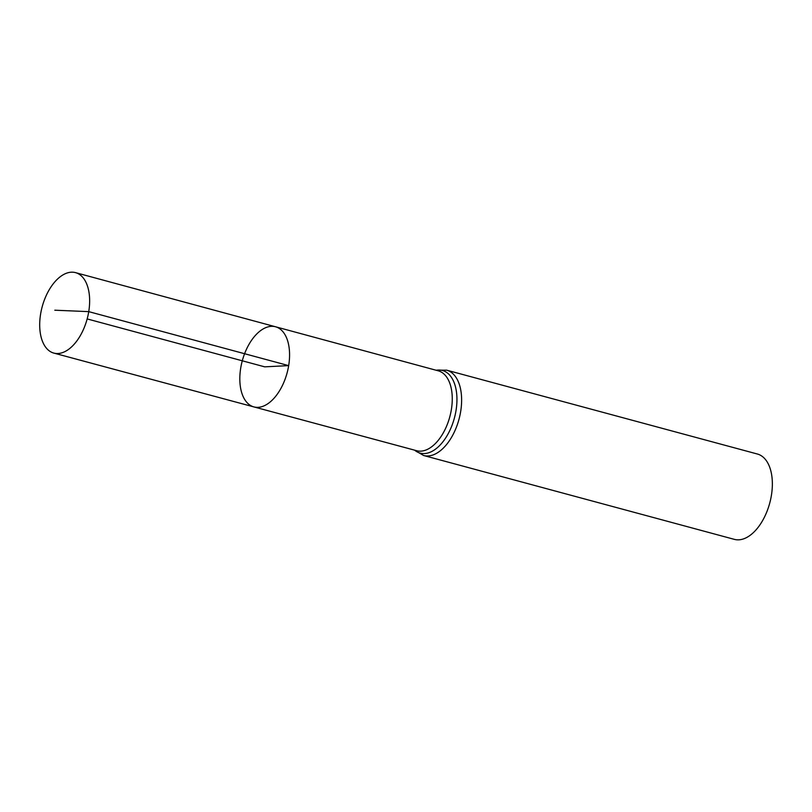 <?xml version="1.0" encoding="UTF-8"?>
<svg xmlns="http://www.w3.org/2000/svg" width="812" height="812" viewBox="0 0 812 812"><rect width="100%" height="100%" fill="white"/><g stroke="black" fill="none" stroke-linecap="round" stroke-linejoin="round"><path stroke-width="1.22" d="M275.522 326.769L438.247 370.82A41.382 23.142 -74.9 0 1 451.37 409.552A41.382 23.142 -74.9 0 1 416.688 450.721L253.892 406.913A41.503 23.213 -74.9 0 0 288.676 365.623A41.503 23.213 -74.9 0 0 275.522 326.769A41.503 23.213 -74.9 0 0 242.291 360.792A41.503 23.213 -74.9 0 0 253.892 406.913A41.503 23.213 -74.9 0 0 288.676 365.623A41.503 23.213 -74.9 0 0 275.522 326.769L75.536 272.639A41.666 23.294 -74.9 0 0 40.6 314.082A41.666 23.294 -74.9 0 0 53.825 353.088A41.666 23.294 -74.9 0 0 88.741 311.635A41.666 23.294 -74.9 0 0 75.536 272.639M446.641 370.16A44.203 24.715 -74.9 0 1 460.668 411.542A44.203 24.715 -74.9 0 1 423.61 455.502L734.342 539.361A44.203 24.715 -74.9 0 0 771.4 495.401A44.203 24.715 -74.9 0 0 757.383 454.02L446.641 370.16L435.912 370.181M87.168 318.923L264.702 366.841L288.676 365.623L88.741 311.635L54.82 310.204M414.638 450.163A42.792 23.924 -74.9 0 0 456.019 410.547A42.792 23.924 -74.9 0 0 436.196 370.262M423.61 455.502L414.343 450.081M253.892 406.913L53.825 353.088"/></g></svg>

